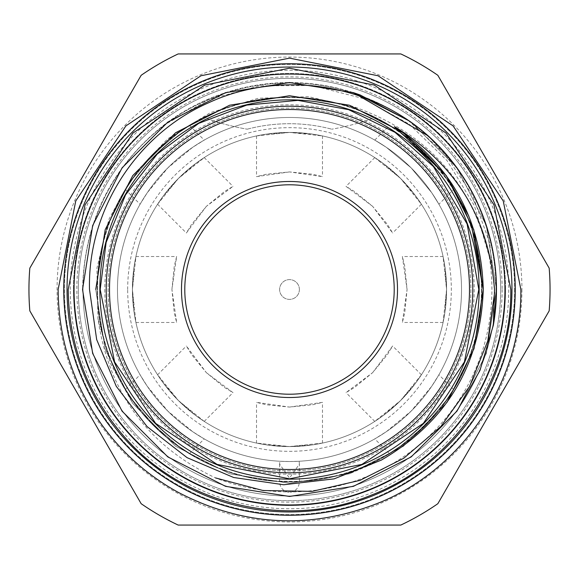 <?xml version="1.0" encoding="UTF-8"?>
<svg xmlns="http://www.w3.org/2000/svg" width="579" height="579" viewBox="0 0 579 579"><rect width="100%" height="100%" fill="white"/><g stroke="black" fill="none" stroke-linecap="round" stroke-linejoin="round"><path stroke-width="0.43" stroke-dasharray="2.9 2.17" d="M505.525 289.5A216.025 216.025 0 0 1 289.5 505.525A216.025 216.025 0 0 1 73.475 289.5A216.025 216.025 0 0 0 289.5 505.525A216.025 216.025 0 0 0 505.525 289.5A216.025 216.025 0 0 0 289.5 73.475A216.025 216.025 0 0 0 73.475 289.5A216.025 216.025 0 0 1 289.5 73.475A216.025 216.025 0 0 1 505.525 289.5A216.025 216.025 0 0 1 289.5 505.525A216.025 216.025 0 0 1 73.475 289.5M299.394 289.5A9.894 9.894 0 0 0 289.5 279.606A9.894 9.894 0 0 0 279.606 289.5A9.894 9.894 0 0 0 289.5 299.394A9.894 9.894 0 0 0 299.394 289.5A9.894 9.894 0 0 0 289.5 279.606A9.894 9.894 0 0 0 279.606 289.5A9.894 9.894 0 0 0 289.5 299.394A9.894 9.894 0 0 0 299.394 289.5M472.79 289.5A183.29 183.29 0 0 1 289.5 472.79A183.29 183.29 0 0 1 106.21 289.5A183.29 183.29 0 0 1 289.5 106.21A183.29 183.29 0 0 1 472.79 289.5A183.29 183.29 0 0 1 289.5 472.79A183.29 183.29 0 0 1 106.21 289.5A183.29 183.29 0 0 1 289.5 106.21A183.29 183.29 0 0 1 472.79 289.5A183.29 183.29 0 0 1 289.5 472.79A183.29 183.29 0 0 1 106.21 289.5A183.29 183.29 0 0 1 289.5 106.21A183.29 183.29 0 0 1 472.79 289.5M394.212 289.5A104.712 104.712 0 0 0 289.5 184.788A104.712 104.712 0 0 0 184.788 289.5A104.712 104.712 0 0 0 289.5 394.212A104.712 104.712 0 0 0 394.212 289.5M171.92 289.5L174.257 266.166L176.638 256.519L171.92 289.5L176.638 322.481L174.257 312.834L171.92 289.5M117.479 289.5A172.021 172.021 0 0 0 289.5 461.521A172.021 172.021 0 0 0 461.521 289.5A172.021 172.021 0 0 1 289.5 461.521A172.021 172.021 0 0 1 117.479 289.5A172.021 172.021 0 0 0 289.5 461.521A172.021 172.021 0 0 0 461.521 289.5A172.021 172.021 0 0 1 289.5 461.521A172.021 172.021 0 0 1 117.479 289.5A172.021 172.021 0 0 0 289.5 461.521A172.021 172.021 0 0 0 461.521 289.5A172.021 172.021 0 0 1 289.5 461.521A172.021 172.021 0 0 1 117.479 289.5A172.021 172.021 0 0 0 289.5 461.521A172.021 172.021 0 0 0 461.521 289.5A172.021 172.021 0 0 1 289.5 461.521A172.021 172.021 0 0 1 117.479 289.5A172.021 172.021 0 0 1 289.5 117.479A172.021 172.021 0 0 1 461.521 289.5A172.021 172.021 0 0 0 289.5 117.479A172.021 172.021 0 0 0 117.479 289.5A172.021 172.021 0 0 1 289.5 117.479A172.021 172.021 0 0 1 461.521 289.5A172.021 172.021 0 0 0 289.5 117.479A172.021 172.021 0 0 0 117.479 289.5A172.021 172.021 0 0 1 289.5 117.479A172.021 172.021 0 0 1 461.521 289.5A172.021 172.021 0 0 0 289.5 117.479A172.021 172.021 0 0 0 117.479 289.5A172.021 172.021 0 0 1 289.5 117.479A172.021 172.021 0 0 1 461.521 289.5A172.021 172.021 0 0 0 289.5 117.479A172.021 172.021 0 0 0 117.479 289.5M470.893 289.5A181.393 181.393 0 0 1 289.5 470.893A181.393 181.393 0 0 1 108.107 289.5A181.393 181.393 0 0 1 289.5 108.107A181.393 181.393 0 0 1 470.893 289.5A181.393 181.393 0 0 1 289.5 470.893A181.393 181.393 0 0 1 108.107 289.5A181.393 181.393 0 0 1 289.5 108.107A181.393 181.393 0 0 1 470.893 289.5A181.393 181.393 0 0 1 289.5 470.893A181.393 181.393 0 0 1 108.107 289.5A181.393 181.393 0 0 1 289.5 108.107A181.393 181.393 0 0 1 470.893 289.5A181.393 181.393 0 0 1 289.5 470.893A181.393 181.393 0 0 1 108.107 289.5A181.393 181.393 0 0 1 289.5 108.107A181.393 181.393 0 0 1 470.893 289.5M289.5 407.08L322.481 402.362L312.834 404.743L289.5 407.08L266.166 404.743L256.519 402.362L289.5 407.08M289.5 446.575L322.481 443.073L312.834 444.831L289.5 446.575L266.166 444.831L256.519 443.073L289.5 446.575M372.644 372.644L392.627 345.989L387.489 354.493L372.644 372.644L354.493 387.489L345.989 392.627L372.644 372.644M400.567 400.567L421.411 374.772L415.831 382.835L400.567 400.567L382.835 415.831L374.772 421.411L400.567 400.567M407.08 289.5L402.362 256.519L404.743 266.166L407.08 289.5L404.743 312.834L402.362 322.481L407.08 289.5M446.575 289.5L444.831 266.166L443.073 256.519L446.575 289.5A157.075 157.075 0 0 1 289.5 446.575A157.075 157.075 0 0 1 132.425 289.5L135.927 322.481L134.169 312.834L132.425 289.5A157.075 157.075 0 0 0 289.5 446.575A157.075 157.075 0 0 0 446.575 289.5L443.073 322.481L444.831 312.834L446.575 289.5A157.075 157.075 0 0 0 289.5 132.425A157.075 157.075 0 0 0 132.425 289.5A157.075 157.075 0 0 1 289.5 132.425A157.075 157.075 0 0 1 446.575 289.5M372.644 206.356L345.989 186.373L354.493 191.511L372.644 206.356L387.489 224.507L392.627 233.011L372.644 206.356M400.567 178.433L374.772 157.589L382.835 163.169L400.567 178.433L415.831 196.165L421.411 204.228L400.567 178.433M289.5 171.92L256.519 176.638L266.166 174.257L289.5 171.92L312.834 174.257L322.481 176.638L289.5 171.92M289.5 132.425L256.519 135.927L266.166 134.169L289.5 132.425L312.834 134.169L322.481 135.927L289.5 132.425M206.356 206.356L186.373 233.011L191.511 224.507L206.356 206.356L224.507 191.511L233.011 186.373L206.356 206.356M178.433 178.433L157.589 204.228L163.169 196.165L178.433 178.433L196.165 163.169L204.228 157.589L178.433 178.433M206.356 372.644L233.011 392.627L224.507 387.489L206.356 372.644L191.511 354.493L186.373 345.989L206.356 372.644M178.433 400.567L204.228 421.411L196.165 415.831L178.433 400.567L163.169 382.835L157.589 374.772L178.433 400.567M515.252 289.5A225.752 225.752 0 0 1 289.5 515.252A225.752 225.752 0 0 1 63.748 289.5A225.752 225.752 0 0 1 289.5 63.748A225.752 225.752 0 0 1 515.252 289.5A225.752 225.752 0 0 1 289.5 515.252A225.752 225.752 0 0 1 63.748 289.5A225.752 225.752 0 0 1 289.5 63.748A225.752 225.752 0 0 1 515.252 289.5A225.752 225.752 0 0 1 289.5 515.252A225.752 225.752 0 0 1 63.748 289.5A225.752 225.752 0 0 1 289.5 63.748A225.752 225.752 0 0 1 515.252 289.5A225.752 225.752 0 0 1 289.5 515.252A225.752 225.752 0 0 1 63.748 289.5A225.752 225.752 0 0 1 289.5 63.748A225.752 225.752 0 0 1 515.252 289.5A225.752 225.752 0 0 1 289.5 515.252A225.752 225.752 0 0 1 63.748 289.5A225.752 225.752 0 0 1 289.5 63.748A225.752 225.752 0 0 1 515.252 289.5M521.932 289.5A232.432 232.432 0 0 1 289.5 521.932A232.432 232.432 0 0 1 57.068 289.5A232.432 232.432 0 0 1 289.5 57.068A232.432 232.432 0 0 1 521.932 289.5M550.05 289.5A260.55 260.55 0 0 1 549.174 310.865L437.84 503.701A260.55 260.55 0 0 1 400.827 525.066L178.173 525.066A260.55 260.55 0 0 1 141.16 503.701L29.826 310.865A260.55 260.55 0 0 1 29.826 268.135L141.16 75.299A260.55 260.55 0 0 1 178.173 53.934L400.827 53.934A260.55 260.55 0 0 1 437.84 75.299L549.174 268.135A260.55 260.55 0 0 1 550.05 289.5M500.669 289.5A211.169 211.169 0 0 1 289.5 500.669A211.169 211.169 0 0 1 78.331 289.5A211.169 211.169 0 0 0 289.5 500.669A211.169 211.169 0 0 0 500.669 289.5A211.169 211.169 0 0 1 289.5 500.669A211.169 211.169 0 0 1 78.331 289.5A211.169 211.169 0 0 0 289.5 500.669A211.169 211.169 0 0 0 500.669 289.5A211.169 211.169 0 0 1 289.5 500.669A211.169 211.169 0 0 1 78.331 289.5A211.169 211.169 0 0 0 289.5 500.669A211.169 211.169 0 0 0 500.669 289.5A211.169 211.169 0 0 0 289.5 78.331A211.169 211.169 0 0 0 78.331 289.5A211.169 211.169 0 0 1 289.5 78.331A211.169 211.169 0 0 1 500.669 289.5A211.169 211.169 0 0 0 289.5 78.331A211.169 211.169 0 0 0 78.331 289.5A211.169 211.169 0 0 1 289.5 78.331A211.169 211.169 0 0 1 500.669 289.5A211.169 211.169 0 0 0 289.5 78.331A211.169 211.169 0 0 0 78.331 289.5A211.169 211.169 0 0 1 289.5 78.331A211.169 211.169 0 0 1 500.669 289.5M514.593 289.5A225.093 225.093 0 0 1 289.5 514.593A225.093 225.093 0 0 1 64.407 289.5A225.093 225.093 0 0 1 289.5 64.407A225.093 225.093 0 0 1 514.593 289.5A225.093 225.093 0 0 1 289.5 514.593A225.093 225.093 0 0 1 64.407 289.5A225.093 225.093 0 0 1 289.5 64.407A225.093 225.093 0 0 1 514.593 289.5M289.5 461.521L299.184 461.246L299.394 464.097L289.5 478.088L279.606 464.097L279.816 461.246L289.5 461.521M279.606 464.097L279.606 481.192A191.953 191.953 0 0 1 97.547 289.5A191.953 191.953 0 0 1 289.5 97.547A191.953 191.953 0 0 1 481.453 289.5A191.953 191.953 0 0 1 299.394 481.192C299.227 487.641 295.927 491.405 289.5 492.483C283.095 491.433 279.795 487.67 279.606 481.192L299.394 481.395L299.394 464.097M453.451 389.32L445.989 400.654L425.239 425.218L400.639 446.004L389.32 453.451L400.632 446.004L425.218 425.239L445.989 400.661L453.451 389.32L438.904 374.765L431.673 386.338L411.148 411.126L386.323 431.688L374.765 438.904L386.316 431.688L411.126 411.148L431.673 386.345L438.904 374.765M189.68 453.451L178.346 445.989L153.782 425.239L132.996 400.639L125.549 389.32L132.996 400.632L153.761 425.218L178.339 445.989L189.68 453.451L204.235 438.904L192.662 431.673L167.874 411.148L147.312 386.323L140.096 374.765L147.312 386.316L167.852 411.126L192.655 431.673L204.235 438.904M481.453 289.5A191.953 191.953 0 0 1 289.5 481.453A191.953 191.953 0 0 1 97.547 289.5A191.953 191.953 0 0 1 289.5 97.547A191.953 191.953 0 0 1 481.453 289.5M125.549 389.32L140.096 374.765M125.549 189.68L133.011 178.346L153.761 153.782L178.361 132.996L189.68 125.549L178.368 132.996L153.782 153.761L133.011 178.339L125.549 189.68L140.096 204.235L147.327 192.662L167.852 167.874L192.677 147.312L204.235 140.096L192.684 147.312L167.874 167.852L147.327 192.655L140.096 204.235M189.68 125.549L204.235 140.096M438.904 204.235L431.673 192.662L411.148 167.874L386.323 147.312L374.765 140.096L386.316 147.312L411.126 167.852L431.673 192.655L438.904 204.235L453.451 189.68L445.989 178.346L425.239 153.782L400.639 132.996L389.32 125.549L400.632 132.996L425.218 153.761L445.989 178.339L453.451 189.68M374.765 140.096L389.32 125.549M389.32 453.451L374.765 438.904M502.145 289.5A212.645 212.645 0 0 1 289.5 502.145A212.645 212.645 0 0 1 76.855 289.5A212.645 212.645 0 0 1 289.5 76.855A212.645 212.645 0 0 1 502.145 289.5M505.445 289.5A215.945 215.945 0 0 1 289.5 505.445A215.945 215.945 0 0 1 73.555 289.5A215.945 215.945 0 0 1 289.5 73.555A215.945 215.945 0 0 1 505.445 289.5A215.945 215.945 0 0 1 289.5 505.445A215.945 215.945 0 0 1 73.555 289.5A215.945 215.945 0 0 1 289.5 73.555A215.945 215.945 0 0 1 505.445 289.5A215.945 215.945 0 0 1 289.5 505.445A215.945 215.945 0 0 1 73.555 289.5M504.946 289.5A215.446 215.446 0 0 1 289.5 504.946A215.446 215.446 0 0 1 74.054 289.5A215.446 215.446 0 0 1 289.5 74.054A215.446 215.446 0 0 1 504.946 289.5M496.008 289.5A206.508 206.508 0 0 1 289.5 496.008A206.508 206.508 0 0 1 82.992 289.5A206.508 206.508 0 0 0 289.5 496.008A206.508 206.508 0 0 0 496.008 289.5A206.508 206.508 0 0 1 289.5 496.008A206.508 206.508 0 0 1 82.992 289.5A206.508 206.508 0 0 1 289.5 82.992A206.508 206.508 0 0 1 496.008 289.5A206.508 206.508 0 0 1 289.5 496.008A206.508 206.508 0 0 1 82.992 289.5A206.508 206.508 0 0 1 289.5 82.992A206.508 206.508 0 0 1 496.008 289.5A206.508 206.508 0 0 0 289.5 82.992A206.508 206.508 0 0 0 82.992 289.5A206.508 206.508 0 0 1 289.5 82.992A206.508 206.508 0 0 1 496.008 289.5M104.806 289.5A184.694 184.694 0 0 0 289.5 474.194A184.694 184.694 0 0 0 474.194 289.5A184.694 184.694 0 0 0 289.5 104.806A184.694 184.694 0 0 0 104.806 289.5M127.669 289.5A161.831 161.831 0 0 1 289.5 127.669A161.831 161.831 0 0 1 451.331 289.5A161.831 161.831 0 0 1 289.5 451.331A161.831 161.831 0 0 1 127.669 289.5M479.144 289.5A189.644 189.644 0 0 1 289.5 479.144A189.644 189.644 0 0 1 207.079 118.702A189.644 189.644 0 0 1 479.144 289.5M489.197 256.388A202.418 202.418 0 0 1 215.526 477.921C148 445.881 108.794 392.75 97.923 318.53L96.91 268.178L108.866 219.383L132.902 175.386L167.686 138.815L210.452 112.594L258.451 98.242L308.643 96.686L357.735 108.15C428.076 134.234 471.899 183.644 489.197 256.388L474.353 205.588L447.111 160.673L409.259 124.181L363.25 98.539L312.219 85.497L259.645 85.844L208.918 99.494L162.96 125.737C110.886 167.867 84.078 222.459 82.544 289.5L92.676 353.451L122.068 411.148L167.852 456.932L225.549 486.324L289.5 496.456L353.451 486.324L411.148 456.932L456.932 411.148L486.324 353.451L496.456 289.5L486.324 225.549L456.932 167.852L428.236 135.927L456.932 167.852L486.324 225.549L496.456 289.5L486.324 225.549L456.932 167.852L428.236 135.927C472.565 177.369 495.306 228.553 496.456 289.5L493.351 325.217L496.456 289.5L486.324 353.451L456.932 411.148L411.148 456.932L353.451 486.324L289.5 496.456L225.549 486.324L167.852 456.932L122.068 411.148L92.676 353.451L82.544 289.5L92.676 225.549L122.068 167.852L167.852 122.068L225.549 92.676L289.5 82.544L353.451 92.676L411.148 122.068L456.932 167.852L486.324 225.549L496.456 289.5L486.324 353.451L456.932 411.148L411.148 456.932L353.451 486.324L289.5 496.456L225.549 486.324L167.852 456.932L122.068 411.148L92.676 353.451L82.544 289.5L92.676 225.549L122.068 167.852L167.852 122.068L225.549 92.676L289.5 82.544L353.451 92.676L411.148 122.068L456.932 167.852L486.324 225.549L496.456 289.5L486.324 353.451L456.932 411.148L411.148 456.932L353.451 486.324L289.5 496.456L225.549 486.324L167.852 456.932L122.068 411.148L92.676 353.451L82.544 289.5L92.676 225.549L122.068 167.852L167.852 122.068L225.549 92.676L289.5 82.544L353.451 92.676L411.148 122.068L456.932 167.852L486.324 225.549L496.456 289.5L493.351 325.217M481.858 289.5A192.358 192.358 0 0 1 289.5 481.858A192.358 192.358 0 0 1 97.142 289.5A192.358 192.358 0 0 1 289.5 97.142A192.358 192.358 0 0 1 481.858 289.5A192.358 192.358 0 0 1 289.5 481.858A192.358 192.358 0 0 1 97.142 289.5A192.358 192.358 0 0 1 289.5 97.142A192.358 192.358 0 0 1 481.858 289.5M162.96 125.737A206.956 206.956 0 0 1 360.218 94.999M408.166 120.403L445.012 154.057L472.746 195.644L489.653 242.782L494.661 292.518M207.079 118.702A247.356 247.356 0 0 0 247.219 129.197A247.356 247.356 0 0 1 207.079 118.702A189.644 189.644 0 0 1 371.921 118.702A247.356 247.356 0 0 1 331.781 129.197A247.356 247.356 0 0 0 371.921 118.702M357.735 108.15L349.376 105.219L289.5 95.738L229.624 105.219L175.611 132.743L132.743 175.611L105.219 229.624L95.738 289.5L105.219 349.376L132.743 403.389L175.611 446.257L229.624 473.781L289.5 483.262L349.376 473.781L403.389 446.257L446.257 403.389L403.389 446.257L349.376 473.781L289.5 483.262L229.624 473.781L175.611 446.257L132.743 403.389L105.219 349.376L95.738 289.5L105.219 229.624L132.743 175.611L175.611 132.743L229.624 105.219L289.5 95.738L349.376 105.219L403.389 132.743L446.257 175.611L473.781 229.624L483.262 289.5L473.781 229.624L446.257 175.611L403.389 132.743L349.376 105.219L289.5 95.738L229.624 105.219L175.611 132.743L132.743 175.611L105.219 229.624L95.738 289.5L105.219 349.376L132.743 403.389L175.611 446.257L229.624 473.781L289.5 483.262L349.376 473.781L403.389 446.257L447.068 402.267M470.713 220.903L468.824 216.112L470.713 220.903M381.387 460.088L349.376 473.781L289.5 483.262L229.624 473.781L175.611 446.257L132.743 403.389L105.219 349.376L95.738 289.5L105.219 229.624L132.743 175.611L175.611 132.743L229.624 105.219L289.5 95.738L349.376 105.219L403.389 132.743L446.257 175.611L403.389 132.743L349.376 105.219L289.5 95.738L229.624 105.219L175.611 132.743L132.743 175.611L105.219 229.624L95.738 289.5L105.219 349.376L132.743 403.389L175.611 446.257L229.624 473.781L289.5 483.262L349.376 473.781L403.389 446.257L446.257 403.389L473.781 349.376L483.262 289.5L473.781 349.376L446.257 403.389L403.389 446.257L349.376 473.781L289.5 483.262L229.624 473.781L175.611 446.257L132.743 403.389L110.321 363.243L97.923 318.53M95.738 289.5L105.219 349.376L132.743 403.389L175.611 446.257L229.624 473.781L289.5 483.262L349.376 473.781L403.389 446.257L446.257 403.389L473.781 349.376L483.262 289.5L473.781 349.376L446.257 403.389L403.389 446.257L349.376 473.781L289.5 483.262L229.624 473.781L175.611 446.257L132.743 403.389L105.219 349.376L95.738 289.5L105.219 349.376L132.743 403.389L175.611 446.257L229.624 473.781L289.5 483.262L349.376 473.781L403.389 446.257L446.257 403.389L473.781 349.376L483.262 289.5L473.781 349.376L446.257 403.389L403.389 446.257L349.376 473.781L289.5 483.262L229.624 473.781L175.611 446.257L132.743 403.389L105.219 349.376L95.738 289.5M247.219 129.197A165.782 165.782 0 0 1 331.781 129.197A165.782 165.782 0 0 0 247.219 129.197M279.816 461.246A172.021 172.021 0 0 0 299.184 461.246M132.425 289.5L134.169 266.166L135.927 256.519L132.425 289.5M97.25 289.5A192.25 192.25 0 0 0 289.5 481.75A192.25 192.25 0 0 0 481.75 289.5A192.25 192.25 0 0 0 289.5 97.25A192.25 192.25 0 0 0 97.25 289.5M70.262 289.5A219.238 219.238 0 0 1 289.5 70.262A219.238 219.238 0 0 1 508.738 289.5A219.238 219.238 0 0 1 289.5 508.738A219.238 219.238 0 0 1 70.262 289.5M322.481 443.073L322.481 402.362M421.411 374.772L392.627 345.989M443.073 256.519L402.362 256.519M374.772 157.589L345.989 186.373M256.519 135.927L256.519 176.638M157.589 204.228L186.373 233.011M135.927 322.481L176.638 322.481M204.228 421.411L233.011 392.627M157.589 374.772L186.373 345.989M135.927 256.519L176.638 256.519M204.228 157.589L233.011 186.373M322.481 135.927L322.481 176.638M421.411 204.228L392.627 233.011M443.073 322.481L402.362 322.481M374.772 421.411L345.989 392.627M256.519 443.073L256.519 402.362"/><path stroke-width="0.87" d="M181.488 289.5A108.012 108.012 0 0 1 289.5 181.488A108.012 108.012 0 0 1 397.512 289.5A108.012 108.012 0 0 1 289.5 397.512A108.012 108.012 0 0 1 181.488 289.5M184.788 289.5A104.712 104.712 0 0 1 289.5 184.788A104.712 104.712 0 0 1 394.212 289.5A104.712 104.712 0 0 1 289.5 394.212A104.712 104.712 0 0 1 184.788 289.5M472.79 289.5A183.29 183.29 0 0 1 289.5 472.79A183.29 183.29 0 0 1 106.21 289.5A183.29 183.29 0 0 1 289.5 106.21A183.29 183.29 0 0 1 472.79 289.5M469.497 289.5A179.997 179.997 0 0 1 289.5 469.497A179.997 179.997 0 0 1 109.503 289.5A179.997 179.997 0 0 1 289.5 109.503A179.997 179.997 0 0 1 469.497 289.5M28.95 289.5A260.55 260.55 0 0 0 29.826 310.865L141.16 503.701A260.55 260.55 0 0 0 178.173 525.066L400.827 525.066A260.55 260.55 0 0 0 437.84 503.701L549.174 310.865A260.55 260.55 0 0 0 549.174 268.135L437.84 75.299A260.55 260.55 0 0 0 400.827 53.934L178.173 53.934A260.55 260.55 0 0 0 141.16 75.299L29.826 268.135A260.55 260.55 0 0 0 28.95 289.5M515.252 289.5A225.752 225.752 0 0 1 289.5 515.252A225.752 225.752 0 0 1 63.748 289.5A225.752 225.752 0 0 1 289.5 63.748A225.752 225.752 0 0 1 515.252 289.5M511.959 289.5A222.459 222.459 0 0 1 289.5 511.959A222.459 222.459 0 0 1 67.041 289.5A222.459 222.459 0 0 1 289.5 67.041A222.459 222.459 0 0 1 511.959 289.5M504.946 289.5A215.446 215.446 0 0 1 289.5 504.946A215.446 215.446 0 0 1 74.054 289.5A215.446 215.446 0 0 1 289.5 74.054A215.446 215.446 0 0 1 504.946 289.5M479.144 289.5A189.644 189.644 0 0 1 289.5 479.144A189.644 189.644 0 0 1 99.856 289.5A189.644 189.644 0 0 1 289.5 99.856A189.644 189.644 0 0 1 479.144 289.5M408.166 120.403L360.218 94.999L353.451 92.676L289.5 82.544L225.549 92.676L167.852 122.068L122.068 167.852L92.676 225.549L82.544 289.5L92.676 353.451L122.068 411.148L167.852 456.932L225.549 486.324L289.5 496.456L353.451 486.324L411.148 456.932L456.932 411.148L479.955 370.48L493.351 325.217L479.955 370.48L456.932 411.148L411.148 456.932L353.451 486.324L289.5 496.456L225.549 486.324L167.852 456.932L122.068 411.148L92.676 353.451L82.544 289.5L92.676 225.549L122.068 167.852L167.852 122.068L225.549 92.676L289.5 82.544L353.451 92.676L428.236 135.927A206.956 206.956 0 0 1 493.351 325.217L479.955 370.48L456.932 411.148L411.148 456.932L353.451 486.324L289.5 496.456L225.549 486.324L167.852 456.932L122.068 411.148L92.676 353.451L82.544 289.5L92.676 225.549L122.068 167.852L167.852 122.068L225.549 92.676L289.5 82.544L353.451 92.676L428.236 135.927C369.337 83.137 280.026 69.748 208.708 102.722C136.514 134.263 87.465 210.626 89.506 289.5L96.671 339.576L116.241 386.265L147.052 426.564L187.104 457.678L233.677 477.509L283.746 484.753L334.119 478.862L381.387 460.088C446.67 421.794 480.628 364.929 483.262 289.5C481.359 220.309 451.75 166.014 394.437 126.613C455.514 163.857 488.871 218.153 494.524 289.5L493.351 325.217L479.955 370.48L456.932 411.148L411.148 456.932L353.451 486.324L289.5 496.456L225.549 486.324L167.852 456.932L122.068 411.148L92.676 353.451L82.544 289.5L92.676 225.549L122.068 167.852L167.852 122.068L225.549 92.676L289.5 82.544L353.451 92.676L428.236 135.927M494.661 292.518L487.771 340.959L469.511 386.533L440.916 426.441L403.751 458.271L359.972 480.367L312.103 491.361L263.09 490.536L215.526 477.921M447.068 402.267L473.998 348.703L483.262 289.5L470.713 220.903L483.262 289.5L473.998 348.703L447.068 402.267L473.998 348.703L483.262 289.5L473.781 229.624L446.257 175.611L403.389 132.743L349.376 105.219L289.5 95.738L229.624 105.219L175.611 132.743L132.743 175.611L105.219 229.624L95.738 289.5L105.219 229.624L132.743 175.611L175.611 132.743L229.624 105.219L289.5 95.738L349.376 105.219L403.389 132.743L446.257 175.611L473.781 229.624L483.262 289.5L473.781 229.624L446.257 175.611L403.389 132.743L349.376 105.219L289.5 95.738L229.624 105.219L175.611 132.743L132.743 175.611L105.219 229.624L95.738 289.5L105.219 229.624L132.743 175.611L175.611 132.743L229.624 105.219L289.5 95.738L349.376 105.219L403.389 132.743L446.257 175.611L473.781 229.624L483.262 289.5L473.781 229.624L446.257 175.611L394.437 126.613M468.824 216.112L446.257 175.611L468.824 216.112M100.189 289.5L114.599 361.947L155.635 423.365L217.053 464.401L289.493 478.811L361.94 464.401L423.358 423.365L464.401 361.947L478.811 289.5L467.108 223.979L433.454 166.549L395.059 132.352L348.638 109.663L297.953 100.377L246.755 105.081L198.706 123.378L157.278 154.021L125.571 194.819L106.138 242.42L100.189 289.5M520.861 289.5C521.947 379.723 464.619 467 381.387 501.834C312.124 529.98 244.345 526.781 178.042 492.244C147.891 475.562 122.654 453.314 102.324 425.493C73.251 384.818 58.522 339.489 58.139 289.5L75.755 200.956L125.911 125.896L200.971 75.748L289.507 58.139L378.044 75.748L453.096 125.904L503.252 200.964L520.861 289.5M68.199 289.5C68.894 346.307 88.102 395.956 125.817 438.441C185.432 505.742 287.821 529.474 370.965 495.262C453.864 463.678 511.952 378.181 510.801 289.5L493.952 204.807L445.975 133.011L374.186 85.041L289.493 68.199L204.807 85.048L133.011 133.018L85.041 204.814L68.199 289.5"/></g></svg>
